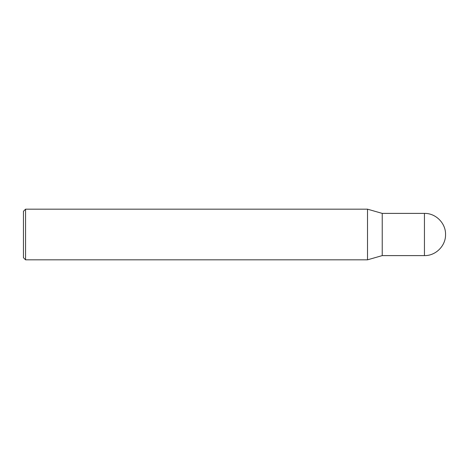 <?xml version="1.0" encoding="UTF-8"?>
<svg xmlns="http://www.w3.org/2000/svg" width="469" height="469" viewBox="0 0 469 469"><rect width="100%" height="100%" fill="white"/><g stroke="black" fill="none" stroke-linecap="round" stroke-linejoin="round"><path stroke-width="0.7" d="M25.561 209.174L25.561 259.826L23.45 257.716L23.45 211.285L25.561 209.174L367.514 209.174L382.235 213.395L382.235 255.605L424.445 255.605C435.724 255.886 445.837 245.779 445.55 234.5C445.837 223.221 435.724 213.114 424.445 213.395L424.445 255.605M367.514 209.174L367.514 259.826L382.235 255.605M382.235 213.395L424.445 213.395M25.561 259.826L367.514 259.826"/></g></svg>
